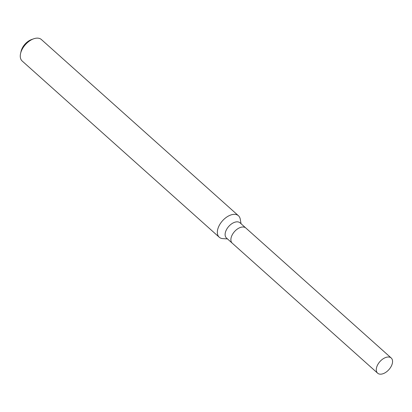 <?xml version="1.0" encoding="UTF-8"?>
<svg xmlns="http://www.w3.org/2000/svg" width="412" height="412" viewBox="0 0 412 412"><rect width="100%" height="100%" fill="white"/><g stroke="black" fill="none" stroke-linecap="round" stroke-linejoin="round"><path stroke-width="0.62" d="M245.876 228.047A10.187 6.031 131.8 0 0 245.815 227.99L240.042 222.83A10.187 6.031 131.8 0 0 226.281 230.045A10.187 6.031 131.8 0 0 226.466 238.012L232.239 243.173A10.187 6.031 131.8 0 0 232.301 243.229M232.239 243.173A10.182 6.031 131.8 0 1 232.054 235.211A10.182 6.031 131.8 0 1 245.815 227.99A10.187 6.031 131.8 0 0 232.054 235.211A10.187 6.031 131.8 0 0 232.239 243.173L377.639 373.184A10.187 6.031 131.8 0 0 391.4 365.964A10.187 6.031 131.8 0 0 391.215 357.997A10.187 6.031 131.8 0 0 377.454 365.217A10.187 6.031 131.8 0 0 377.639 373.184M241.046 223.726L240.253 219.169A14.415 8.534 131.8 0 0 238.46 215.744A14.415 8.534 131.8 0 0 218.988 225.961A14.415 8.534 131.8 0 0 219.251 237.23A14.415 8.534 131.8 0 0 222.856 238.63L227.465 238.909M238.46 215.744L41.396 39.542A14.415 8.534 131.8 0 0 33.635 38.816A14.415 8.534 131.8 0 0 21.924 49.754A14.415 8.534 131.8 0 0 20.6 53.395A14.415 8.534 131.8 0 0 22.186 61.028L219.251 237.23M33.635 38.816L31.533 39.562A11.531 6.824 131.8 0 0 22.166 48.312A11.531 6.824 131.8 0 0 21.105 51.227L20.6 53.395M245.815 227.99L391.215 357.997"/></g></svg>
